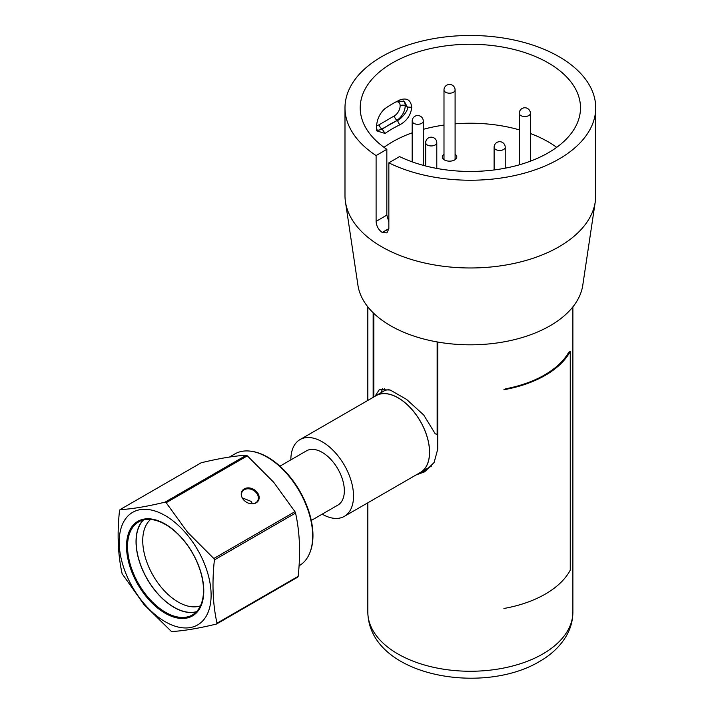 <?xml version="1.0" encoding="UTF-8"?>
<svg xmlns="http://www.w3.org/2000/svg" width="714" height="714" viewBox="0 0 714 714"><rect width="100%" height="100%" fill="white"/><g stroke="black" fill="none" stroke-linecap="round" stroke-linejoin="round"><path stroke-width="1.07" d="M384.105 390.933L384.659 388.666M389.041 389.639L385.319 390.237L375.966 395.636A44.42 25.642 -120 0 0 374.6 396.52M418.922 473.302A44.42 25.642 -120 0 0 420.376 472.561A44.42 25.642 -120 0 0 427.186 436.968A44.42 25.642 -120 0 0 398.171 397.832A44.42 25.642 -120 0 0 375.966 395.636M420.421 472.704A6.265 3.963 89.5 0 0 420.35 472.579L431.658 465.956M290.848 459.87A44.33 25.588 60 0 1 300.023 439.583L376.01 395.708A44.33 25.588 60 0 1 420.716 421.965A44.33 25.588 60 0 1 420.332 472.489L344.353 516.356A44.33 25.588 60 0 1 322.184 514.16M300.023 439.583A44.33 25.588 60 0 1 344.728 465.84A44.33 25.588 60 0 1 344.353 516.356M437.147 341.935L437.147 434.264L437.736 433.925M373.824 313.401L373.824 396.975M375.055 396.199L379.348 389.612L390.237 390.049L406.596 399.421L423.732 415.012L435.272 433.88A102.084 58.941 -0 0 0 437.147 434.264M382.677 388.639L381.008 392.718M595.726 107.859A125.369 72.382 0 0 0 580.268 73.033A125.369 72.382 0 0 0 439.226 37.744A125.369 72.382 0 0 0 344.987 107.859L344.987 195.591A125.369 72.382 0 0 0 345.451 201.821A125.369 72.382 0 0 0 360.445 230.408A125.369 72.382 0 0 0 496.221 266.42A125.369 72.382 0 0 0 595.262 201.821A125.369 72.382 0 0 0 595.726 195.591L595.726 107.859A125.369 72.382 0 0 1 522.791 173.6A125.369 72.382 0 0 1 388.844 162.846L399.572 156.58A110.143 63.591 0 0 0 516.918 165.487A110.143 63.591 0 0 0 580.5 107.859A110.143 63.591 0 0 0 566.925 77.264A110.143 63.591 0 0 0 443.01 46.258A110.143 63.591 0 0 0 360.213 107.859A110.143 63.591 0 0 0 373.797 138.445A110.143 63.591 0 0 0 386.836 149.306L386.836 215.11L388.844 221.911M443.992 154.278A7.256 4.186 0 0 0 442.296 156.964A7.256 4.186 0 0 0 443.189 158.981A7.256 4.186 0 0 0 451.346 161.025A7.256 4.186 0 0 0 456.799 156.964A7.256 4.186 0 0 0 455.907 154.956A7.256 4.186 0 0 0 455.095 154.278M344.987 107.859A125.369 72.382 0 0 0 360.445 142.675A125.369 72.382 0 0 0 376.099 155.581L386.836 149.306M345.451 201.821L357.946 285.288A112.83 65.144 0 0 0 371.441 311.009A112.83 65.144 0 0 0 493.642 343.416A112.83 65.144 0 0 0 582.767 285.288L595.262 201.821M388.844 228.605L382.249 232.461C378.456 229.774 376.403 226.088 376.099 221.385L376.099 155.581M388.844 162.846L388.844 228.801L386.917 232.88L382.374 232.532A125.369 72.382 180 0 1 382.249 232.461M388.844 228.757L382.374 232.532M556.697 147.334A110.143 63.591 0 0 0 530.386 133.5M519.274 129.841A110.143 63.591 0 0 0 455.095 123.843M443.992 125.075A110.143 63.591 0 0 0 423.277 129.332M412.174 132.822A110.143 63.591 0 0 0 384.016 147.334M399.67 124.896A110.143 63.591 0 0 0 385.042 133.438L376.59 130.84L376.394 127.976C376.706 119.898 379.553 113.455 384.926 108.662A110.143 63.591 180 0 1 399.804 99.969C406.846 97.497 410.827 99.942 411.746 107.314C410.827 115.15 406.801 121.005 399.67 124.896L397.368 120.38C399.144 120.987 409.327 110.188 407.328 107.038L404.276 101.326L397.323 101.201M376.403 128.984L377.59 130.439L382.267 129.207L385.042 133.438M376.519 125.396A8.059 4.623 119.7 0 0 379.357 124.629A3.579 2.08 59.7 0 0 381.901 129.002L382.267 129.207A113.722 65.661 180 0 1 389.451 124.593A113.722 65.661 180 0 1 397.368 120.38L381.901 129.002A11.638 6.676 -60.3 0 1 377.019 129.975M407.328 107.109L405.186 105.886A11.638 6.676 -60.3 0 1 397.002 120.175A3.579 2.08 59.7 0 1 394.458 115.802A8.059 4.623 119.7 0 0 400.126 105.904A3.579 2.071 180 0 1 405.186 105.886M400.126 105.904L400.126 105.761A3.579 2.071 180 0 1 405.186 105.743L407.328 106.966M399.804 99.969L397.502 101.308M411.746 107.314L407.328 107.038M437.736 342.042L437.736 449.133L434.121 462.494L424.625 471.838L416.03 474.971M373.154 397.359L373.154 312.75M426.686 470.526L419.939 472.802M311.277 520.452L337.856 505.11A31.345 18.091 -120 0 0 341.024 475.363A31.345 18.091 -120 0 0 315.133 449.633A31.345 18.091 -120 0 0 306.52 450.829L279.942 466.171M256.156 502.826A9.469 7.363 -149 0 1 253.184 503.772A9.469 7.363 -149 0 1 241.805 496.944A9.469 7.363 -149 0 1 244.242 488.876A9.469 7.363 -149 0 1 256.897 491.982A9.469 7.363 -149 0 1 256.156 502.826M252.952 503.789A8.952 6.961 31 0 0 255.541 502.924A8.952 6.961 31 0 0 257.584 500.933A8.952 6.961 31 0 0 254.969 491.419A8.952 6.961 31 0 0 244.277 489.733A8.952 6.961 31 0 0 242.224 491.723A8.952 6.961 31 0 0 241.894 497.158M252.506 503.816L251.025 501.371L242.224 497.845M150.6 519.462A50.15 28.953 -120 0 0 161.98 588.149A50.15 28.953 -120 0 0 200.455 605.82M196.52 611.675A53.559 30.925 60 0 1 156.696 592.397A53.559 30.925 60 0 1 143.559 519.944M148.137 597.395A53.728 31.023 -120 0 0 192.387 614.95A53.728 31.023 -120 0 0 182.9 539.445A53.728 31.023 -120 0 0 138.659 521.889A53.728 31.023 -120 0 0 148.137 597.395M143.246 520.024A53.728 31.023 -120 0 0 156.643 592.486A53.728 31.023 -120 0 0 196.296 611.907M182.82 539.168A54.621 31.541 60 0 1 199.501 608.864A54.621 31.541 60 0 1 147.486 598.091A54.621 31.541 60 0 1 130.805 528.396A54.621 31.541 60 0 1 182.82 539.168M186.175 533.572A65.001 37.53 -120 0 0 124.281 520.756A65.001 37.53 -120 0 0 144.13 603.687A65.001 37.53 -120 0 0 206.025 616.503A65.001 37.53 -120 0 0 186.175 533.572M166.175 502.71L165.077 502.138L246.232 455.282L247.321 455.853L166.175 502.71L187.434 532.091L213.807 558.509L294.962 511.652L295.551 513.063L214.405 559.919L213.807 558.509M246.232 455.282C234.594 455.835 219.582 458.326 201.187 462.77L120.041 509.626C131.671 509.082 146.682 506.583 165.077 502.138M120.041 509.626L119.533 510.465C117.025 533.51 117.89 554.599 122.13 573.744L143.987 604.535L171.458 631.524C183.096 630.98 198.108 628.481 216.503 624.036L217.002 623.197L298.157 576.35L297.649 577.189L216.503 624.036M294.962 511.652L273.703 482.28L247.321 455.853M299.05 565.774L299.336 565.613A64.474 37.226 -120 0 0 309.689 553.145A64.474 37.226 -120 0 0 287.956 474.997A64.474 37.226 -120 0 0 250.828 451.203A64.474 37.226 -120 0 0 234.861 453.934L229.48 457.04M250.828 451.203L251.596 451.302A63.957 36.923 60 0 1 288.42 474.908A63.957 36.923 60 0 1 309.983 552.431L309.689 553.145M214.405 559.919C211.888 582.963 212.754 604.053 217.002 623.197M298.157 576.35C300.665 553.305 299.8 532.207 295.551 513.063M503.914 389.719A100.29 57.905 180 0 0 545.309 375.323A100.29 57.905 180 0 0 570.245 351.422L570.245 570.183A100.29 57.905 180 0 1 545.309 594.084A100.29 57.905 180 0 1 503.914 608.48M570.245 351.422L568.728 352.297A99.308 57.334 180 0 1 505.432 388.844M455.095 159.659L455.095 89.991A5.551 3.204 180 0 1 451.025 93.079A5.551 3.204 180 0 1 444.197 90.848A5.551 3.204 180 0 1 443.992 89.991L443.992 159.659M505.217 168.174L505.217 147.245A5.551 3.204 180 0 1 502.335 150.056A5.551 3.204 180 0 1 494.793 148.78A5.551 3.204 180 0 1 494.115 147.245L494.115 169.95M436.789 168.424L436.789 142.738A5.551 3.204 180 0 1 433.693 145.611A5.551 3.204 180 0 1 426.258 144.157A5.551 3.204 180 0 1 425.678 142.738L425.678 165.978M423.277 165.345L423.277 121.085A5.551 3.204 180 0 1 420.394 123.897A5.551 3.204 180 0 1 412.862 122.629A5.551 3.204 180 0 1 412.174 121.085L412.174 161.846M530.386 161.177L530.386 113.321A5.551 3.204 180 0 1 527.503 116.132A5.551 3.204 180 0 1 519.962 114.865A5.551 3.204 180 0 1 519.274 113.321L519.274 164.827M386.836 215.11L376.099 221.385M379.357 124.629L394.458 115.802M400.126 105.761A7.881 4.525 119.7 0 0 395.708 102.04M403.419 100.924A11.46 6.578 -60.3 0 1 405.186 105.743M367.826 612.068A102.53 59.2 0 0 0 431.122 666.751A102.53 59.2 0 0 0 542.863 653.926A102.53 59.2 0 0 0 572.887 612.068C572.824 620.591 570.593 628.623 566.193 636.165C560.079 646.393 551.146 654.854 539.409 661.548C481.638 696.043 368.986 675.739 367.826 612.068L367.826 502.799M455.095 89.991A5.551 5.551 0 0 0 448.669 84.511A5.551 5.551 0 0 0 443.992 89.991M505.217 147.245A5.551 5.551 0 0 0 497.988 141.952A5.551 5.551 0 0 0 494.115 147.245M436.789 142.738A5.551 5.551 0 0 0 429.712 137.4A5.551 5.551 0 0 0 425.678 142.738M423.277 121.085A5.551 5.551 0 0 0 416.048 115.793A5.551 5.551 0 0 0 412.174 121.085M530.386 113.321A5.551 5.551 0 0 0 523.157 108.028A5.551 5.551 0 0 0 519.274 113.321M376.608 130.823L376.51 130.278M367.826 306.868L367.826 400.438M572.887 306.868L572.887 612.068"/></g></svg>
